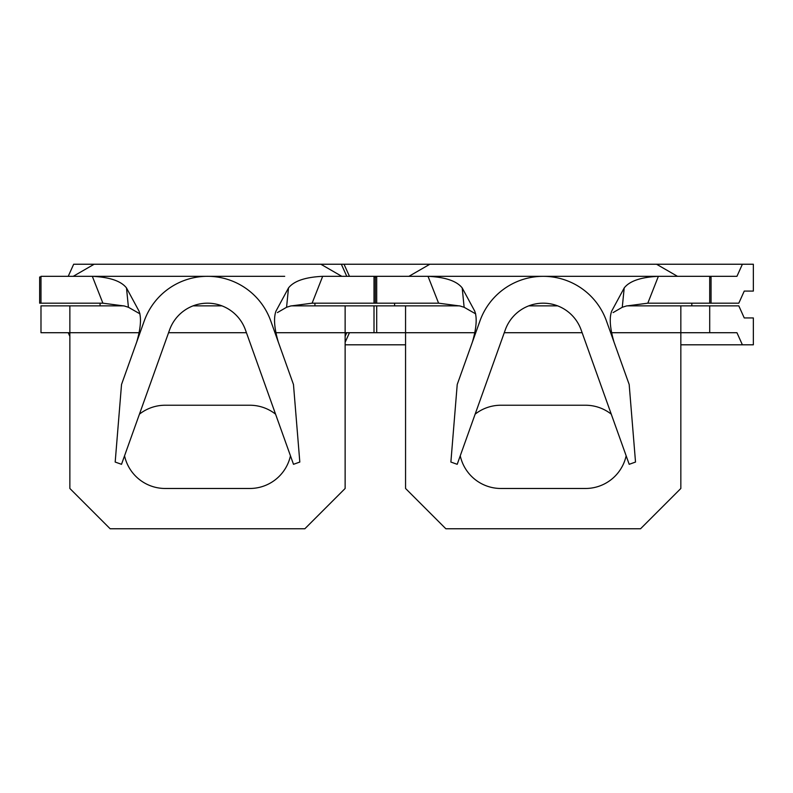 <?xml version="1.0" encoding="UTF-8"?>
<svg xmlns="http://www.w3.org/2000/svg" width="793" height="793" viewBox="0 0 793 793"><rect width="100%" height="100%" fill="white"/><g stroke="black" fill="none" stroke-linecap="round" stroke-linejoin="round"><path stroke-width="1.19" d="M124.551 455.797A41.623 41.623 0 0 0 165.202 488.478L249.795 488.478A41.623 41.623 0 0 0 290.456 455.797M100.077 305.86L100.077 303.174M314.92 305.86L314.92 303.174M185.463 276.321L190.28 276.321M230.912 276.321L235.729 276.321M136.703 342.051C140.777 328.084 141.541 317.765 139.003 311.094L126.493 287.938L128.426 307.278L124.402 306.009L102.882 303.174L40.988 303.174L40.988 276.321L130.29 276.321M284.707 276.321L92.325 276.321C109.702 277.163 121.091 281.029 126.493 287.938M278.303 342.051C274.249 328.114 273.486 317.795 275.994 311.094L288.503 287.938C293.876 281.029 305.265 277.154 322.682 276.321L465.987 276.321M291.09 305.86L345.133 305.86L345.133 332.713L374.009 332.713L374.009 305.86L376.695 305.86L376.695 332.713L374.009 332.713M40.988 332.713L69.863 332.713L69.863 305.86L40.988 305.86L40.988 332.713M69.863 336.351L68.228 332.713M346.779 276.321L341.337 264.238L73.67 264.238L68.228 276.321M376.695 276.321L376.695 303.174L374.009 303.174L374.009 276.321M322.682 276.321L312.115 303.174L374.009 303.174M40.988 303.174L39.65 303.174L39.65 276.995L40.988 276.995M221.961 305.86L193.036 305.86M123.916 305.86L69.863 305.86M345.133 305.86L374.009 305.86M169.573 329.898L121.507 464.311L115.183 462.051L121.527 384.486L144.276 320.858A67.137 67.137 0 0 1 270.72 320.858L293.469 384.486L299.813 462.051L293.499 464.311L245.433 329.898A40.284 40.284 0 0 0 169.573 329.898M139.994 313.879L128.426 307.278M312.115 303.174L290.595 306.009L286.57 307.278L277.411 312.581M286.57 307.278L288.503 287.938M345.133 336.351L346.779 332.713M275.914 332.713L345.133 332.713L345.133 488.478L304.849 528.762L110.148 528.762L69.863 488.478L69.863 332.713L139.142 332.713M275.567 414.164A41.623 41.623 0 0 0 249.795 405.233L165.202 405.233A41.623 41.623 0 0 0 139.439 414.164M341.783 276.321L320.848 264.238M94.149 264.238L73.224 276.321M374.009 276.995L376.695 276.995M375.347 303.174L375.347 276.995L375.347 303.174M102.882 303.174L92.325 276.321M460.247 455.797A41.623 41.623 0 0 0 500.898 488.478L585.502 488.478A41.623 41.623 0 0 0 626.153 455.797M394.587 303.174L394.587 305.86M691.823 305.86L691.823 303.174M620.413 276.321L658.378 276.321L647.812 303.174L738.808 303.174L744.25 291.09L753.35 291.09L753.35 264.238L344.023 264.238L349.465 276.321M566.618 276.321L571.436 276.321M614 342.051C609.956 328.114 609.183 317.795 611.7 311.094L624.21 287.938C629.573 281.029 640.962 277.154 658.378 276.321L428.022 276.321C445.398 277.163 456.788 281.029 462.2 287.938L464.133 307.278L475.701 313.879M658.378 276.321L736.945 276.321L742.387 264.238M521.17 276.321L525.987 276.321M505.27 329.898L457.204 464.311L450.88 462.051L457.224 384.486L479.983 320.858A67.137 67.137 0 0 1 606.417 320.858L629.176 384.486L635.52 462.051L629.196 464.311L581.13 329.898A40.284 40.284 0 0 0 505.27 329.898M464.133 307.278L460.109 306.009L438.588 303.174L428.022 276.321M647.812 303.174L626.292 306.009L622.267 307.278L613.108 312.581M472.4 342.051C476.474 328.084 477.247 317.765 474.71 311.094L462.2 287.938M622.267 307.278L624.21 287.938M709.705 303.174L709.705 276.321M709.705 332.713L680.84 332.713L680.84 305.86L709.705 305.86L709.705 332.713L736.945 332.713L742.387 344.806L680.84 344.806M709.705 305.86L738.808 305.86L744.25 317.943L753.35 317.943L753.35 344.806L742.387 344.806M376.695 332.713L405.56 332.713L405.56 305.86L376.695 305.86M611.611 332.713L680.84 332.713L680.84 488.478L640.556 528.762L445.844 528.762L405.56 488.478L405.56 332.713L474.838 332.713M349.465 332.713L345.133 342.318M405.56 344.806L345.133 344.806M341.337 264.238L344.023 264.238M376.695 303.174L438.588 303.174M680.84 305.86L626.787 305.86M557.667 305.86L528.743 305.86M459.613 305.86L405.56 305.86M611.264 414.164A41.623 41.623 0 0 0 585.502 405.233L500.898 405.233A41.623 41.623 0 0 0 475.136 414.164M677.48 276.321L656.545 264.238M429.856 264.238L408.92 276.321M709.705 276.995L711.053 276.995L711.053 303.174M246.445 332.713L168.562 332.713M582.141 332.713L504.259 332.713"/></g></svg>
